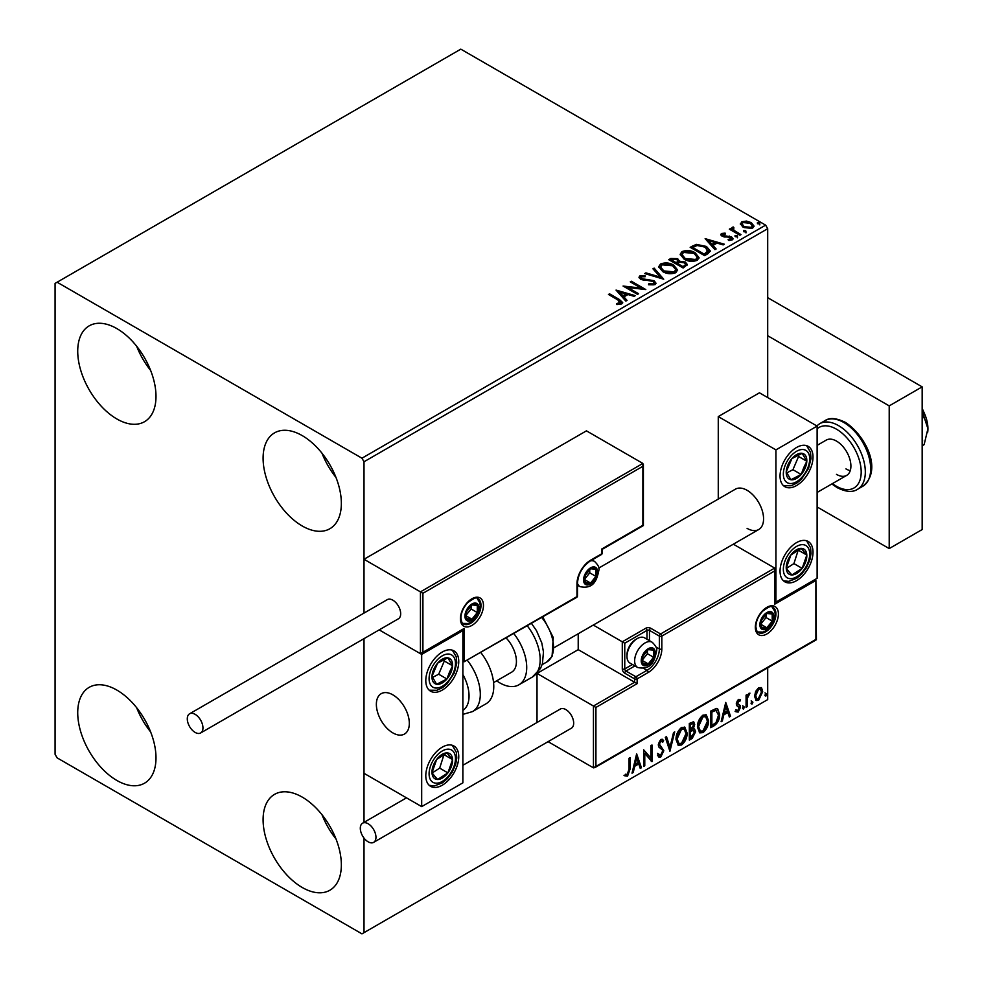 <?xml version="1.0" encoding="UTF-8"?>
<svg xmlns="http://www.w3.org/2000/svg" width="983" height="983" viewBox="0 0 983 983"><rect width="100%" height="100%" fill="white"/><g stroke="black" fill="none" stroke-linecap="round" stroke-linejoin="round"><path stroke-width="1.47" d="M302.223 887.477A55.343 31.948 60 0 1 266.074 838.708A55.343 31.948 60 0 1 274.552 794.362A55.343 31.948 60 0 1 302.223 797.102A55.343 31.948 60 0 1 338.373 845.871A55.343 31.948 60 0 1 329.895 890.217A55.343 31.948 60 0 1 302.223 887.477M335.977 838.929A55.343 31.948 60 0 1 322.006 814.735M116.854 418.967A55.343 31.948 60 0 1 80.704 370.198A55.343 31.948 60 0 1 89.183 325.852A55.343 31.948 60 0 1 116.854 328.592A55.343 31.948 60 0 1 153.016 377.361A55.343 31.948 60 0 1 144.526 421.707A55.343 31.948 60 0 1 116.854 418.967M150.62 370.419A55.343 31.948 60 0 1 136.649 346.225M302.223 525.979A55.343 31.948 60 0 1 266.074 477.21A55.343 31.948 60 0 1 274.552 432.864A55.343 31.948 60 0 1 302.223 435.604A55.343 31.948 60 0 1 338.373 484.373A55.343 31.948 60 0 1 329.895 528.719A55.343 31.948 60 0 1 302.223 525.979M335.977 477.431A55.343 31.948 60 0 1 322.006 453.237M116.854 780.453A55.343 31.948 60 0 1 80.704 731.684A55.343 31.948 60 0 1 89.183 687.338A55.343 31.948 60 0 1 116.854 690.078A55.343 31.948 60 0 1 153.016 738.847A55.343 31.948 60 0 1 144.526 783.193A55.343 31.948 60 0 1 116.854 780.453M150.62 731.905A55.343 31.948 60 0 1 136.649 707.711M767.698 397.562L767.698 228.707L364.005 461.764L361.953 458.201L765.634 225.132L460.806 49.15L55.073 283.399L55.073 754.293L57.125 757.868L361.953 933.85L364.005 932.658L364.005 838.081M755.644 691.43L758.643 687.682L761.628 687.965L762.697 691.676L758.643 700.277L756.222 700.51L754.575 696.369L755.644 691.43M761.039 687.486L762.697 691.676M746.072 707.33L746.072 695.165L747.178 694.514L747.178 696.308L749.943 693.126L747.35 698.323L747.178 706.691L746.072 707.33M738.38 699.38L740.518 699.884L739.867 701.297L738.454 700.842L737.643 704.049L740.162 705.561L740.518 707.232L738.184 712.085L735.898 711.766L736.537 710.267L738.061 710.672L739.413 707.932L736.623 705.462L736.267 703.791L738.38 699.38M739.916 699.392L740.518 699.884L739.695 699.405L739.105 700.695M739.867 701.297L737.631 700.363L736.562 702.624L737.385 703.091M736.562 702.624L740.162 705.561L739.339 705.081L740.518 707.232M736.537 710.267L738.061 710.672M739.155 706.924L736.623 705.462M714.113 725.773L710.758 727.703L710.758 711.065L716.374 708.424L717.627 708.718L719.642 714.469C719.802 719.175 717.959 722.947 714.113 725.773L713.289 725.294L710.758 726.756M689.329 740.088L689.329 723.439L693.691 721.792L694.686 724.471L693.334 728.796L694.551 729.005L695.608 731.733L692.204 738.417L689.329 740.088M669.915 751.295L665.294 737.311L666.499 736.611L670.013 747.215L673.515 732.568L674.719 731.868L669.915 751.295M644.774 765.806L643.668 766.445L643.668 749.796L650.881 758.053L650.881 745.63L651.987 744.991L651.987 761.641L644.774 753.42L644.774 765.806L643.668 765.499M629.071 769.308L629.071 758.225L630.177 757.586L630.177 768.829L627.535 776.189L624.819 775.833L625.372 774.235L627.523 774.481L629.071 769.308M364.005 932.658L767.698 699.601L767.698 667.838M364.005 822.378L364.005 638.643L364.005 773.314L421.682 806.613L462.87 782.837L462.87 630.619L462.145 630.201M422.911 593.29L422.911 652.27L464.111 628.481L464.111 661.78L576.972 596.62L576.972 583.779A19.23 11.096 -60 0 1 590.562 560.224L601.694 553.81L601.694 549.055L642.882 525.266L642.882 466.286L422.911 593.29L364.005 559.278L364.005 613.085L364.005 461.764M636.64 753.85L641.444 767.723L640.24 768.423L638.766 763.938L634.711 766.285L633.236 772.466L632.02 773.166L636.64 753.85M660.773 756.996L658.905 757.131L657.529 755.227L658.438 753.863L660.687 755.337L662.702 751.356L662.345 749.931L658.843 747.031L658.266 744.831L660.846 739.449L662.481 739.351L663.636 740.666L662.763 742.19L660.834 741.17L659.384 744.119L663.82 750.729L660.773 756.996L658.512 756.824M659.151 755.042L660.687 755.337M660.011 740.69L661.829 741.096L660.011 740.69L658.561 743.64L659.384 744.119M676.009 739.523C675.935 734.817 677.754 730.824 681.489 727.531L684.832 727.236L687.105 733.035C687.178 737.754 685.335 741.735 681.575 744.991L678.295 745.249L676.009 739.523M697.451 727.137C697.377 722.444 699.196 718.438 702.931 715.157L706.273 714.862L708.546 720.662C708.62 725.368 706.777 729.349 703.017 732.605L699.736 732.876L697.451 727.137M725.737 702.415L730.541 716.288L729.337 716.988L727.85 712.503L723.807 714.85L722.321 721.03L721.117 721.731L725.737 702.415M742.558 708.178L743.48 706.261L744.401 707.109L743.48 709.038L742.595 708.583M743.48 706.261L744.401 707.109L743.578 706.642L742.656 708.559M751.061 703.275L751.983 701.346L752.904 702.206L751.983 704.123L751.098 703.681M751.983 701.346L752.904 702.206L752.081 701.727L751.159 703.644M764.921 695.264L765.843 693.347L766.765 694.195L765.843 696.124L764.958 695.669M765.843 693.347L766.765 694.195L765.941 693.728L765.02 695.645M740.494 224.529L741.735 221.802L746.466 221.077L751.282 222.613L754.047 226.115L752.646 228.093L743.148 227.306L740.359 223.792M733.318 228.154L734.018 230.378L740.998 234.605L739.892 235.244L729.349 229.162L730.467 228.523L732.016 229.42L732.212 227.306L733.416 227.024L734.006 227.97L733.085 229.309M731.598 228.253L732.212 227.306L732.212 228.253L733.416 227.97L733.416 227.024M721.485 233.487L725.122 233.118L725.38 234.015L722.849 234.2L723.193 235.637L731.487 236.792L733.011 238.746L732.188 239.901L728.477 240.393L728.145 239.471L731.241 238.55L731.241 239.508L730.774 240.184L730.43 237.468L722.136 236.301L720.723 234.568L721.485 233.487L721.485 234.446L723.377 234.015M722.849 234.2L723.193 236.584L724.41 236.989L724.41 236.031M707.932 253.688L704.59 255.629L690.164 247.298L696.308 244.362L706.433 246.45L710.291 250.923L707.932 253.688M683.148 268.003L668.723 259.684L670.762 258.504L677.656 258.652L679.376 261.195L685.335 262.019L687.35 264.574L683.148 268.003M679.425 260.827L679.376 262.154L685.335 262.965L685.335 262.019M663.734 279.209L644.701 273.557L645.905 272.856L660.343 277.145L652.921 268.814L654.125 268.113L663.734 279.209M638.594 293.72L637.488 294.359L623.075 286.041L641.039 288.093L630.275 281.875L631.393 281.236L645.806 289.567L627.867 287.527L638.594 293.72M618.061 300.012L608.465 294.47L609.583 293.831L619.315 299.446L622.706 302.567L621.723 303.894L617.336 304.497L616.796 303.538L620.728 302.309L620.728 303.256L620.236 303.993L618.061 300.012M361.953 458.201L57.125 282.219M616.046 290.096L635.276 295.65L634.06 296.338L627.965 294.531L623.91 296.866L627.056 300.393L625.839 301.093L616.046 290.096M641.346 276.776L641.715 278.668L654.1 280.696L656.005 283.202L654.961 284.701L648.571 284.751L648.743 283.817L653.4 283.89L654.15 282.821L652.97 281.322L640.67 279.344L638.975 277.255L639.884 275.904L645.106 275.707L645.131 276.727L641.346 276.776L640.977 278.017M662.689 271.566L658.733 266.676L660.527 263.997C665.233 262.301 669.62 262.682 673.711 265.127L677.606 270.03L675.763 272.696C671.106 274.343 666.744 273.962 662.689 271.566M684.131 259.18L680.175 254.29L681.969 251.611C686.675 249.928 691.061 250.296 695.153 252.742L699.048 257.657L697.205 260.311C692.548 261.957 688.186 261.589 684.131 259.18M705.143 238.66L724.36 244.214L723.156 244.902L717.049 243.096L713.007 245.431L716.14 248.957L714.936 249.645L705.143 238.66M735.358 236.682L735.087 235.453L737.213 235.613L737.483 236.842L735.358 236.682L735.087 235.453L735.087 236.412L737.213 236.571L737.213 235.613L737.483 236.842M743.861 231.779L743.59 230.55L745.716 230.71L745.986 231.939L743.861 231.779L743.59 230.55L743.59 231.496L745.716 231.656L745.716 230.71L745.986 231.939M757.721 223.768L757.451 222.551L759.576 222.711L759.847 223.927L757.721 223.768L757.451 222.551L757.451 223.497L759.576 223.657L759.576 222.711L759.847 223.927M765.634 225.132L767.698 228.707M609.288 294.949L609.583 293.831M609.583 294.777L622.62 303.022M616.796 304.484L619.302 304.3L619.302 303.342M619.302 304.3L620.236 303.993M617.005 291.165L634.182 296.276M626.49 300.712L623.91 296.866M619.609 292.049L622.903 296.694L626.011 294.9L626.011 293.954L619.609 292.049L622.903 295.736L626.011 293.954M622.903 296.694L622.903 295.736M624.807 287.036L641.039 289.039L641.039 288.093M631.111 282.354L631.393 281.236M631.393 282.195L644.098 289.53M637.77 294.2L627.867 288.486L627.867 287.527M648.731 284.8L648.743 283.817M648.743 284.763L653.4 284.849L653.4 283.89M653.4 284.849L654.027 283.288M639.061 277.734L639.884 275.904M639.884 276.862L645.106 276.665L645.106 275.707M641.346 277.722L641.715 278.668M641.715 279.614L644.246 280.302L644.246 279.356M644.246 280.302L647.06 280.339L647.06 279.393M647.06 280.339L654.1 281.642L654.1 280.696M654.1 281.642L655.931 283.645M645.782 273.876L645.905 272.856M645.905 273.815L660.343 278.103L660.343 277.145M653.474 269.44L654.125 268.113M654.125 269.059L662.96 278.988M658.782 267.167L660.527 263.997M660.527 264.943C665.233 263.247 669.62 263.628 673.711 266.074L673.711 265.127M673.711 266.074L677.57 270.497M660.674 267.499L663.795 271.873L674.252 272.807L675.702 270.092M672.605 265.754L662.05 264.82L660.625 266.995L663.795 270.915L674.252 271.861L675.751 269.6L672.605 265.754M674.252 272.807L674.252 271.861M663.795 271.873L663.795 270.915M669.546 260.163L670.762 259.451L677.656 259.598L677.656 258.652M677.656 259.598L679.376 262.154M685.335 262.965L687.277 265.029M684.045 266.737L685.483 264.255L684.229 262.658L679.904 262.178L677.41 263.419L677.41 264.366L682.78 267.462L685.36 264.71M676.501 263.186L677.828 260.851L676.574 259.303L671.315 259.893L671.315 260.851L675.935 263.518L677.692 261.294M675.935 263.518L676.501 262.24M671.315 259.893L675.935 262.559M682.78 267.462L684.045 265.779M677.41 263.419L682.78 266.516M680.224 254.781L681.969 251.611M681.969 252.557C686.675 250.874 691.061 251.255 695.153 253.688L695.153 252.742M695.153 253.688L699.011 258.124M682.116 255.125L685.237 259.487L695.694 260.434L697.144 257.706M694.035 253.381L683.492 252.434L682.067 254.609L685.237 258.541L695.694 259.475L697.193 257.227L694.035 253.381M695.694 260.434L695.694 259.475M685.237 259.487L685.237 258.541M690.988 247.777L696.308 245.308L696.308 244.362M696.308 245.308L706.433 247.397L706.433 246.45M706.433 247.397L710.23 251.402M708.006 252.471L705.315 247.089L697.082 245.492L692.757 247.519L692.757 248.466L704.221 255.088L708.006 252.471L708.251 251.009M692.757 247.519L704.221 254.13L708.325 250.53L708.325 251.476M704.221 255.088L704.221 254.13M706.101 239.729L723.279 244.841M715.587 249.277L713.007 245.431M708.706 240.614L711.999 245.258L715.096 243.465L715.096 242.518L708.706 240.614L711.999 244.3L715.096 242.518M711.999 245.258L711.999 244.3M725.122 233.991L725.122 233.118M722.849 235.146L723.193 236.584L722.849 235.146M724.41 236.989L729.497 237.014L729.497 236.067M729.497 237.014L731.487 237.751L731.487 236.792M731.487 237.751L732.913 239.188M729.595 240.479L730.774 240.184L730.43 238.414M720.834 235.06L721.485 234.446M737.213 236.571L737.483 237.8M730.172 229.641L730.467 228.523M730.467 229.469L732.016 230.366L732.016 229.42M733.318 229.1L734.018 230.378M734.018 231.324L740.174 235.084M745.716 231.656L745.986 232.885M740.42 224.259L741.735 221.802M741.735 222.748L746.466 222.023L746.466 221.077M746.466 222.023L751.282 223.571L751.282 222.613M751.282 223.571L753.986 226.582M742.165 224.431L744.266 227.626L751.344 228.302L752.253 226.36M750.189 223.264L743.025 222.551L742.091 223.94L744.266 226.68L751.344 227.343L752.339 225.893L750.189 223.264M751.344 228.302L751.344 227.343M744.266 227.626L744.266 226.68M759.576 223.657L759.847 224.886M629.353 758.065L629.353 768.35L626.712 775.71L627.535 776.189M626.712 775.71L623.996 775.366M636.456 754.637L641.444 767.723M640.621 767.256L639.982 767.625M634.711 766.285L633.888 765.806L637.942 763.472L638.766 763.938M633.888 765.806L632.401 771.999L633.236 772.466M636.738 757.819L635.915 757.34L634.367 763.828L635.19 764.295L638.286 762.513L636.738 757.819L635.19 764.295M643.668 749.894L650.881 758.053M651.164 745.47L651.164 761.1M651.274 761.235L651.987 761.641M643.951 765.327L643.951 752.941L644.774 753.42M657.602 753.396L659.863 754.858M662.05 739.191L663.636 740.666M662.812 740.187L662.149 741.354M658.561 743.64L660.048 745.876M659.224 745.409L661.424 746.748M660.588 746.269L663.82 750.729M662.997 750.262L659.949 756.517M665.946 736.943L670.013 747.215M673.638 732.495L669.46 749.931M684.414 727.039L687.105 733.035M686.281 732.556C686.355 737.275 684.512 741.256 680.752 744.512L681.575 744.991M680.752 744.512L677.901 744.979M683.799 728.882L680.715 728.735L676.304 738.393L678.553 743.209M685.999 733.674L684.193 729.054L681.538 729.214L677.127 738.872L678.946 743.492L681.538 743.295L685.999 733.674M680.715 728.735L681.538 729.214M676.304 738.393L677.127 738.872M693.236 721.633L694.686 724.471M693.863 723.992L693.248 726.99M692.511 728.317L693.334 728.796M694.096 728.833L695.608 731.733M694.784 731.254L691.381 737.95L692.204 738.417M691.381 737.95L689.329 739.13M693.273 730.369L691.934 729.927L689.611 731.069L689.611 737.262L690.435 737.741L694.502 732.372L692.757 730.406L690.435 731.549L690.435 737.741M692.536 723.476L689.611 724.029L689.611 729.361L690.435 729.841L693.568 725.135L693.015 723.562L690.435 724.508L690.435 729.841M690.754 723.365L691.577 723.844M689.611 724.029L690.435 724.508M689.611 731.069L690.435 731.549M691.934 729.927L692.917 730.037M705.855 714.666L708.546 720.662M707.723 720.183C707.797 724.901 705.954 728.882 702.194 732.126L703.017 732.605M702.194 732.126L699.343 732.593M705.229 716.496L702.157 716.361L697.746 726.019L699.994 730.824M707.441 721.301L705.634 716.681L702.98 716.84L698.569 726.498L700.388 731.119L702.98 730.922L707.441 721.301M702.157 716.361L702.98 716.84M697.746 726.019L698.569 726.498M717.197 708.534L719.642 714.469M718.806 714.002C718.978 718.708 717.135 722.468 713.289 725.294M716.521 710.377L714.973 709.861L711.053 711.655L711.053 724.889L711.876 725.356L716.029 722.542L718.524 715.108L715.796 710.328L711.876 712.122L711.876 725.356M711.053 711.655L711.876 712.122M714.973 709.861L716.128 710.082M725.552 703.201L730.541 716.288M729.718 715.808L729.067 716.189M723.807 714.85L722.984 714.371L727.027 712.036L727.85 712.503M722.984 714.371L721.497 720.564L722.321 721.03M725.823 706.384L724.999 705.905L723.451 712.392L724.274 712.859L727.383 711.078L725.823 706.384L724.274 712.859M739.044 700.818L737.631 700.363M736.82 703.57L737.926 704.184L736.82 703.57M739.695 706.752L737.361 711.618L738.184 712.085M737.361 711.618L735.075 711.287M735.714 709.787L737.238 710.193M736.881 705.782L737.975 706.347M742.656 705.782L743.578 706.642M746.355 694.993L747.178 696.308M748.899 693.334L749.415 694.723M746.92 696.161L746.527 697.844L747.35 698.323M746.527 697.844L746.355 706.212L747.178 706.691M751.159 700.879L752.081 701.727M761.874 691.196L757.819 699.81L758.643 700.277M757.819 699.81L755.829 700.215M759.884 688.911L757.807 688.714L754.858 695.264L756.505 698.606M761.592 692.327L760.301 689.071L758.643 689.181L755.681 695.743L756.885 698.913L758.643 698.79L761.592 692.327M757.807 688.714L758.643 689.181M754.858 695.264L755.681 695.743M765.02 692.868L765.941 693.728M747.092 528.362A23.297 13.455 -120 0 0 758.753 529.518A23.297 13.455 -120 0 0 762.317 510.841A23.297 13.455 -120 0 0 747.092 490.308A23.297 13.455 -120 0 0 735.444 489.153L598.794 568.051M796.525 580.683A23.297 13.455 -60 0 1 784.876 581.838A23.297 13.455 -60 0 1 781.301 563.161A23.297 13.455 -60 0 1 796.525 542.628A23.297 13.455 -60 0 1 808.173 541.473A23.297 13.455 -60 0 1 811.749 560.15A23.297 13.455 -60 0 1 796.525 580.683M796.525 447.498A23.297 13.455 120 0 0 781.301 468.031A23.297 13.455 120 0 0 784.876 486.708A23.297 13.455 120 0 0 796.525 485.553A23.297 13.455 120 0 0 811.749 465.02A23.297 13.455 120 0 0 808.173 446.343A23.297 13.455 120 0 0 796.525 447.498M775.931 449.882L817.119 426.094L817.119 578.311L775.931 602.087L775.931 449.882L718.266 416.583L718.266 499.081M817.119 426.094L759.454 392.807L718.266 416.583M775.931 602.087L775.206 601.67M392.844 732.888A23.297 13.455 60 0 1 377.619 712.356A23.297 13.455 60 0 1 381.195 693.679A23.297 13.455 60 0 1 392.844 694.834A23.297 13.455 60 0 1 408.068 715.366A23.297 13.455 60 0 1 404.492 734.043A23.297 13.455 60 0 1 392.844 732.888M442.276 652.024A23.297 13.455 -60 0 1 453.925 650.869A23.297 13.455 -60 0 1 457.5 669.546A23.297 13.455 -60 0 1 442.276 690.078A23.297 13.455 -60 0 1 430.628 691.233A23.297 13.455 -60 0 1 427.052 672.556A23.297 13.455 -60 0 1 442.276 652.024M442.276 785.208A23.297 13.455 120 0 0 457.5 764.676A23.297 13.455 120 0 0 453.925 745.999A23.297 13.455 120 0 0 442.276 747.154A23.297 13.455 120 0 0 427.052 767.686A23.297 13.455 120 0 0 430.628 786.363A23.297 13.455 120 0 0 442.276 785.208M421.682 806.613L421.682 654.408L462.87 630.619M421.682 654.408L379.192 629.882L420.441 653.695L420.441 591.864L642.882 463.435L586.446 430.849L364.005 559.278M922.165 408.572A14.561 8.405 60 0 1 923.701 411.84M409.088 720.011A23.297 13.455 -120 0 0 397.832 698.606A23.297 13.455 -120 0 0 381.195 693.679A23.297 13.455 -120 0 0 376.612 707.723A23.297 13.455 -120 0 0 387.855 729.116A23.297 13.455 -120 0 0 404.492 734.043A23.297 13.455 -120 0 0 409.088 720.011M642.882 466.286L642.882 463.435M422.911 652.27L420.441 653.695M464.111 628.481L421.682 653.572M464.111 661.78L576.616 597.418A1.745 1.745 0 0 0 577.488 595.907A1.745 1.008 180 0 1 576.972 596.62A1.745 1.008 60 0 1 576.616 597.418M578.213 633.752L578.213 649.652L634.637 682.239L593.449 706.015L595.919 707.441L595.919 766.421L593.449 767.846L593.449 706.015L537.013 673.429L537.013 722.493M578.213 649.652L537.013 673.429M593.449 767.846L548.084 741.661M595.919 766.421L815.89 639.429L815.89 580.449L774.69 604.226L774.69 568.076L733.33 544.189M774.69 570.939L661.829 636.099L661.829 648.94A19.23 11.096 -60 0 1 648.239 672.483L637.119 678.909L637.119 683.664L634.637 682.239L634.637 678.909L624.758 673.195A3.49 2.015 -120 0 1 622.288 668.919L622.288 641.801L593.277 625.053M815.89 580.449L816.406 639.724L594.69 767.723M774.69 604.226L775.206 569.206M656.005 646.998L659.36 648.94L659.36 636.099A1.745 1.008 0 0 0 661.829 636.099A1.745 1.008 -120 0 0 660.588 633.961L650.709 628.248A3.49 2.015 0 0 0 645.77 628.248L622.288 641.801L624.758 643.226L624.758 668.919L632.438 664.483M642.059 660.355A8.736 5.05 120 0 0 642.882 663.439A8.736 5.05 120 0 0 648.239 663.918A8.736 5.05 120 0 0 653.584 657.258A8.736 5.05 120 0 0 653.584 650.132A8.736 5.05 120 0 0 648.239 649.652A8.736 5.05 120 0 0 642.882 656.312A8.736 5.05 120 0 0 642.059 660.355M642.612 659.716L642.882 663.439L648.239 663.918L653.584 657.258L653.584 650.132L648.239 649.652L642.882 656.312L642.612 659.716M626.982 656.411A14.561 8.405 120 0 0 629.992 663.07L637.66 667.494A14.561 8.405 -60 0 1 634.637 660.834A14.561 8.405 -60 0 1 641.002 646.175A14.561 8.405 -60 0 1 652.22 642.268L644.565 637.844A14.561 8.405 120 0 0 637.279 638.569A14.561 8.405 120 0 0 626.982 656.411L626.982 654.789A12.582 7.262 -60 0 1 635.878 639.38L637.279 638.569M642.612 659.667L647.404 653.695L647.404 650.463M642.636 660.687L648.239 663.918M647.404 653.695L653.584 657.258M649.861 647.981L653.584 650.132M584.394 579.491A8.736 5.05 120 0 0 585.217 582.587A8.736 5.05 120 0 0 590.562 583.054A8.736 5.05 120 0 0 595.919 576.407A8.736 5.05 120 0 0 595.919 569.268A8.736 5.05 120 0 0 590.562 568.788A8.736 5.05 120 0 0 585.217 575.448A8.736 5.05 120 0 0 584.394 579.491M584.934 578.852L585.217 582.587L590.562 583.054L595.919 576.407L595.919 569.268L590.562 568.788L585.217 575.448L584.934 578.852M584.934 578.803L589.739 572.831L589.739 569.599M584.959 579.823L590.562 583.054M589.739 572.831L595.919 576.407M592.196 567.117L595.919 569.268M465.758 615.641A8.736 5.05 120 0 0 466.581 618.725A8.736 5.05 120 0 0 471.938 619.204A8.736 5.05 120 0 0 477.283 612.556A8.736 5.05 120 0 0 477.283 605.417A8.736 5.05 120 0 0 471.938 604.938A8.736 5.05 120 0 0 466.581 611.598A8.736 5.05 120 0 0 465.758 615.641M466.311 615.002L466.581 618.725L471.938 619.204L477.283 612.556L477.283 605.417L471.938 604.938L466.581 611.598L466.311 615.002M466.311 614.953L471.103 608.981L471.103 605.749M466.323 615.972L471.938 619.204M471.103 608.981L477.283 612.556M473.56 603.267L477.283 605.417M760.695 624.205A8.736 5.05 120 0 0 761.518 627.289A8.736 5.05 120 0 0 766.875 627.768A8.736 5.05 120 0 0 772.22 621.121A8.736 5.05 120 0 0 772.22 613.982A8.736 5.05 120 0 0 766.875 613.503A8.736 5.05 120 0 0 761.518 620.162A8.736 5.05 120 0 0 760.695 624.205M761.247 623.566L761.518 627.289L766.875 627.768L772.22 621.121L772.22 613.982L766.875 613.503L761.518 620.162L761.247 623.566M761.247 623.517L766.04 617.545L766.04 614.314M761.26 624.537L766.875 627.768M766.04 617.545L772.22 621.121M768.497 611.831L772.22 613.982M805.151 468.055A14.561 8.405 120 0 0 806.81 461.248A14.561 8.405 120 0 0 802.165 453.323A14.561 8.405 120 0 0 791.88 458.606A14.561 8.405 120 0 0 786.24 471.815A14.561 8.405 120 0 0 790.897 479.741A14.561 8.405 120 0 0 801.182 474.457A14.561 8.405 120 0 0 805.151 468.055M803.713 467.687L806.81 461.248L802.165 453.323L791.88 458.606L786.24 471.815L790.897 479.741L801.182 474.457L803.713 467.687M786.781 472.86L792.937 469.702L798.577 456.493L797.84 455.252M792.937 469.702L801.182 474.457M798.577 456.493L806.81 461.248M450.902 672.581A14.561 8.405 120 0 0 452.561 665.774A14.561 8.405 120 0 0 447.904 657.848A14.561 8.405 120 0 0 437.619 663.132A14.561 8.405 120 0 0 431.992 676.341A14.561 8.405 120 0 0 436.649 684.266A14.561 8.405 120 0 0 446.921 678.983A14.561 8.405 120 0 0 450.902 672.581M449.464 672.212L452.561 665.774L447.904 657.848L437.619 663.132L431.992 676.341L436.649 684.266L446.921 678.983L449.464 672.212M432.52 677.385L438.688 674.227L444.316 661.018L443.591 659.777M438.688 674.227L446.921 678.983M444.316 661.018L452.561 665.774M433.65 777.664A14.561 8.405 120 0 0 437.619 779.482A14.561 8.405 120 0 0 447.904 772.884A14.561 8.405 120 0 0 452.561 759.589A14.561 8.405 120 0 0 446.921 752.892A14.561 8.405 120 0 0 436.649 759.478A14.561 8.405 120 0 0 431.992 772.773A14.561 8.405 120 0 0 433.65 777.664M434.535 775.968L437.619 779.482L447.904 772.884L452.561 759.589L446.921 752.892L436.649 759.478L431.992 772.773L434.535 775.968M432.139 772.957L439.671 768.128L444.033 754.489M439.671 768.128L447.904 772.884M444.316 754.833L452.561 759.589M787.911 573.138A14.561 8.405 120 0 0 791.88 574.957A14.561 8.405 120 0 0 802.165 568.358A14.561 8.405 120 0 0 806.81 555.063A14.561 8.405 120 0 0 801.182 548.367A14.561 8.405 120 0 0 790.897 554.953A14.561 8.405 120 0 0 786.24 568.248A14.561 8.405 120 0 0 787.911 573.138M788.784 571.442L791.88 574.957L802.165 568.358L806.81 555.063L801.182 548.367L790.897 554.953L786.24 568.248L788.784 571.442M786.388 568.432L793.92 563.603L798.282 549.964M793.92 563.603L802.165 568.358M798.577 550.308L806.81 555.063M462.87 710.414A32.046 18.493 -120 0 0 462.87 674.498M467.441 660.441A37.87 21.859 60 0 1 472.467 711.618L485.921 703.853A37.87 21.859 -120 0 0 480.908 652.675M506.22 638.053A23.297 13.455 60 0 1 514.883 668.686A23.297 13.455 60 0 1 511.59 672.212L493.564 682.62M513.863 633.642A37.87 21.859 60 0 1 524.209 679.106A37.87 21.859 60 0 1 518.877 684.819A37.87 21.859 60 0 1 496.673 680.826M195.126 732.409A11.071 6.389 -120 0 0 200.655 732.962A11.071 6.389 -120 0 0 202.351 724.09A11.071 6.389 -120 0 0 195.126 714.334A11.071 6.389 -120 0 0 189.584 713.793A11.071 6.389 -120 0 0 187.888 722.652A11.071 6.389 -120 0 0 195.126 732.409M200.655 732.962L398.373 618.811A11.071 6.389 -120 0 0 400.081 609.939A11.071 6.389 -120 0 0 392.844 600.183A11.071 6.389 -120 0 0 387.314 599.63L189.584 713.793M375.961 837.295A11.071 6.389 -120 0 0 371.119 826.15A11.071 6.389 -120 0 0 362.592 823.189A11.071 6.389 -120 0 0 360.306 828.251A11.071 6.389 -120 0 0 365.135 839.396A11.071 6.389 -120 0 0 373.663 842.357A11.071 6.389 -120 0 0 375.961 837.295M373.663 842.357L571.381 728.206A11.071 6.389 -120 0 0 573.679 723.144A11.071 6.389 -120 0 0 568.85 711.999A11.071 6.389 -120 0 0 560.322 709.038L462.87 765.29M922.165 439.548L922.165 441.22M922.693 440.912L922.165 441.662M767.698 297.677L922.165 386.86L922.165 529.554L889.21 548.575L817.119 506.958M767.698 335.731L889.21 405.881L889.21 548.575M922.165 386.86L889.21 405.881M817.119 445.36L826.285 440.077A20.385 11.771 60 0 1 836.484 441.084A20.385 11.771 60 0 1 849.803 459.049A20.385 11.771 60 0 1 846.682 475.391A20.385 11.771 60 0 1 836.484 474.371M850.246 470.636A20.385 11.771 60 0 1 845.958 468.903M922.165 410.108L924.131 417.173L922.165 418.316M924.131 417.173L927.927 428.711L924.131 444.635L922.165 445.778M922.165 408.879A29.121 16.822 60 0 1 927.927 428.711A29.121 16.822 60 0 1 927.694 432.139A29.121 16.822 60 0 1 927.682 432.287M619.315 300.405L619.315 299.446M670.762 259.451L670.762 258.504M692.351 246.991L692.351 246.045M705.413 254.4L705.413 253.442M726.609 236.977L726.609 236.018M737.459 233.512L737.459 232.566M629.353 768.35L630.177 768.829M690.164 730.75L690.988 731.229M711.778 711.237L712.601 711.704M746.355 702.12L747.178 702.599M460.4 618.737A16.306 9.412 -60 0 1 471.938 598.758A16.306 9.412 -60 0 1 483.464 605.417A16.306 9.412 -60 0 1 471.938 625.397A16.306 9.412 -60 0 1 460.4 618.737M480.994 605.417A14.561 8.405 120 0 0 477.984 598.745C477.541 596.607 474.101 597.922 467.675 602.677C463.374 607.482 461.113 612.593 460.916 618.024C461.654 622.337 462.489 624.316 463.411 623.972A14.561 8.405 120 0 0 474.642 620.076A14.561 8.405 120 0 0 480.994 605.417M602.198 553.097A1.745 1.008 180 0 1 601.694 553.81A1.745 1.008 -120 0 1 601.326 554.609A1.745 1.745 0 0 0 602.198 553.097L602.198 549.35L643.398 525.561L643.398 464.566M601.326 554.609L590.205 561.035A1.745 1.008 -120 0 0 590.562 560.224M590.205 561.035C582.526 566.38 578.274 573.728 577.488 583.054A1.745 1.008 180 0 1 576.972 583.779M778.401 613.982A16.306 9.412 -60 0 1 766.875 633.961A16.306 9.412 -60 0 1 755.337 627.301A16.306 9.412 -60 0 1 766.875 607.322A16.306 9.412 -60 0 1 778.401 613.982M758.348 632.536A14.561 8.405 120 0 0 769.578 628.641A14.561 8.405 120 0 0 775.931 613.982A14.561 8.405 120 0 0 772.921 607.31C772.478 605.172 769.038 606.486 762.611 611.242C758.311 616.046 756.05 621.158 755.853 626.589C756.578 630.889 757.414 632.88 758.348 632.536M646.998 639.257L646.998 630.386A1.745 1.008 180 0 1 649.468 630.386L659.36 636.099A1.745 1.008 -60 0 1 660.588 633.961L774.69 568.076M637.119 683.664L595.919 707.441M650.709 628.248A1.745 1.008 120 0 0 649.468 630.386L649.468 640.683M643.644 668.403L646.998 670.345A17.473 10.088 120 0 0 659.36 648.94A1.745 1.008 0 0 0 661.829 648.94M634.907 665.909L625.987 671.057L635.878 676.759L646.998 670.345A1.745 1.008 60 0 1 648.239 672.483M645.77 628.248A1.745 1.008 60 0 1 646.998 630.386L624.758 643.226M634.637 678.909A1.745 1.008 0 0 0 637.119 678.909A1.745 1.008 60 0 0 635.878 676.759A1.745 1.008 120 0 0 634.637 678.909M624.758 673.195A1.745 1.008 -60 0 1 625.987 671.057A1.745 1.008 60 0 1 624.758 668.919A1.745 1.008 0 0 1 622.288 668.919M641.235 660.834A9.904 5.714 120 0 0 648.239 664.877A9.904 5.714 120 0 0 655.243 652.749A9.904 5.714 120 0 0 648.239 648.706A9.904 5.714 120 0 0 641.235 660.834M583.57 579.97A9.904 5.714 120 0 0 590.562 584.013A9.904 5.714 120 0 0 597.566 571.885A9.904 5.714 120 0 0 590.562 567.842A9.904 5.714 120 0 0 583.57 579.97M577.488 585.192L579.995 586.63A14.561 8.405 -60 0 1 577.488 583.374M590.476 560.875A14.561 8.405 -60 0 1 594.555 561.416L592.049 559.966M464.934 616.12A9.904 5.714 120 0 0 471.938 620.162A9.904 5.714 120 0 0 478.942 608.035A9.904 5.714 120 0 0 471.938 603.992A9.904 5.714 120 0 0 464.934 616.12M759.871 624.684A9.904 5.714 120 0 0 766.875 628.727A9.904 5.714 120 0 0 773.867 616.599A9.904 5.714 120 0 0 766.875 612.556A9.904 5.714 120 0 0 759.871 624.684M807.559 468.486A18.64 10.764 120 0 0 803.738 449.624A18.64 10.764 120 0 0 785.491 464.578A18.64 10.764 120 0 0 789.324 483.427A18.64 10.764 120 0 0 807.559 468.486M453.31 673.011A18.64 10.764 120 0 0 449.489 654.15A18.64 10.764 120 0 0 431.242 669.104A18.64 10.764 120 0 0 435.064 687.965A18.64 10.764 120 0 0 453.31 673.011M431.242 780.883A18.64 10.764 120 0 0 449.489 774.764A18.64 10.764 120 0 0 453.31 751.491A18.64 10.764 120 0 0 435.064 757.598A18.64 10.764 120 0 0 431.242 780.883M785.491 576.357A18.64 10.764 120 0 0 803.738 570.238A18.64 10.764 120 0 0 807.559 546.966A18.64 10.764 120 0 0 789.324 553.073A18.64 10.764 120 0 0 785.491 576.357M531.508 623.455L536.509 630.705L541.768 642.882L543.476 651.938L542.432 663.636L540.515 668.428L532.344 677.054A37.87 21.859 -120 0 0 537.676 671.328A37.87 21.859 -120 0 0 527.318 625.876M542.776 616.955L553.257 637.488L552.077 656.374L546.855 661.94A32.046 18.493 -120 0 0 551.377 657.099A32.046 18.493 -120 0 0 541.744 617.545M824.97 420.65C829.664 417.406 836.459 417.984 845.355 422.383C864.794 434.744 883.373 469.8 862.828 486.241A37.87 21.859 -120 0 0 868.64 455.903A37.87 21.859 -120 0 0 843.893 422.53A37.87 21.859 -120 0 0 824.97 420.65L819.613 423.747A37.87 21.859 60 0 1 838.548 425.627A37.87 21.859 60 0 1 863.283 458.987A37.87 21.859 60 0 1 857.471 489.337C852.63 492.581 845.835 492.004 837.086 487.605L831.827 483.955M832.478 483.587A34.958 20.176 -120 0 0 836.484 486.266A34.958 20.176 -120 0 0 861.194 472A34.958 20.176 -120 0 0 836.484 429.19A34.958 20.176 -120 0 0 817.119 428.809M654.15 282.821L654.15 283.78M675.751 269.6L675.751 270.558M660.625 266.995L660.625 267.941M677.828 260.851L677.828 261.797M685.483 264.255L685.483 265.213M697.193 257.227L697.193 258.173M682.067 254.609L682.067 255.568M722.493 234.716L722.493 235.662M752.339 225.893L752.339 226.84M742.091 223.94L742.091 224.898M684.193 729.054L683.369 728.575M678.946 743.492L678.123 743.013M693.015 723.562L692.192 723.083M705.634 716.681L704.811 716.202M700.388 731.119L699.564 730.639M739.363 700.842L738.54 700.375M738 704.356L737.176 703.889M737.029 710.697L736.206 710.217M738.86 706.679L738.036 706.199M760.301 689.071L759.478 688.591M756.885 698.913L756.062 698.434M554.314 647.551L758.753 529.518M846.682 475.391L817.119 492.446M577.488 595.907L577.488 583.054M637.66 667.494C652.614 670.701 654.961 658.536 656.607 650.844C657.308 648.706 655.845 645.843 652.22 642.268M579.995 586.63C594.936 589.837 597.295 577.672 598.93 569.98C599.642 567.842 598.18 564.992 594.555 561.416M462.649 623.382L468.092 623.517L471.25 622.128L477.603 615.407L480.306 606.13L479.851 602.788L477.087 598.377M757.574 631.946L763.029 632.081L766.187 630.693L772.54 623.972L775.243 614.694L774.788 611.352L772.011 606.941M783.463 485.663L791.106 485.774L796.844 483.083L801.415 479.237L808.554 468.412L811.024 458.496L810.484 452.192L806.576 445.643M429.215 690.189L436.845 690.299L442.596 687.609L447.167 683.763L454.306 672.937L456.776 663.034L456.235 656.718L452.315 650.168M429.215 785.319L434.511 785.884L442.534 782.787L447.351 778.696L452.291 772.06L455.682 764.221L456.776 758.028L456.345 752.314L452.315 745.298M783.463 580.793L788.759 581.358L796.783 578.262L801.6 574.17L806.552 567.535L809.931 559.696L811.036 553.503L810.594 547.777L806.576 540.773M472.467 711.618L462.87 714.383M532.344 677.054L518.877 684.819M546.855 661.94L542.1 664.68M362.592 823.189L406.495 797.84M862.828 486.241L857.471 489.337M816.762 425.885L819.613 423.747"/></g></svg>
